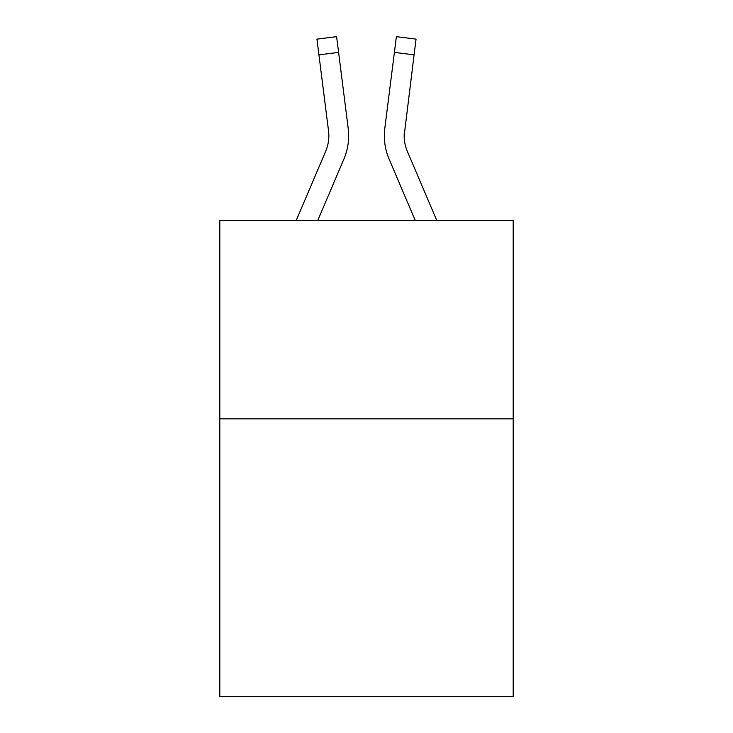 <?xml version="1.0" encoding="UTF-8"?>
<svg xmlns="http://www.w3.org/2000/svg" width="733" height="733" viewBox="0 0 733 733"><rect width="100%" height="100%" fill="white"/><g stroke="black" fill="none" stroke-linecap="round" stroke-linejoin="round"><path stroke-width="1.1" d="M513.192 418.836L513.192 696.35L219.808 696.35L219.808 220.606L513.192 220.606L513.192 418.836L219.808 418.836M317.701 220.606L343.905 159.061A59.465 59.465 0 0 0 348.193 128.312L338.6 52.382L318.928 54.865L316.94 39.133L336.612 36.65L338.6 52.382M348.587 138.647L348.661 136.228L348.587 138.647M347.891 125.929L348.193 128.312M436.841 220.606L407.328 151.291A39.646 39.646 0 0 1 404.167 135.834L414.072 54.865L394.4 52.382L396.388 36.65L416.06 39.133L414.072 54.865M415.299 220.606L389.095 159.061A59.465 59.465 0 0 1 384.807 128.312L394.4 52.382M404.213 137.703L404.479 130.795A39.646 39.646 0 0 0 407.328 151.291A39.646 39.646 0 0 1 404.167 135.834A39.646 39.646 0 0 0 407.328 151.291A39.646 39.646 0 0 1 404.167 135.834A39.646 39.646 0 0 0 407.328 151.291A39.646 39.646 0 0 1 404.167 135.834A39.646 39.646 0 0 0 407.328 151.291A39.646 39.646 0 0 1 404.167 135.834A39.646 39.646 0 0 0 407.328 151.291A39.646 39.646 0 0 1 404.167 135.834M296.159 220.606L325.672 151.291A39.646 39.646 0 0 0 328.521 130.795L318.928 54.865M348.661 135.733L348.587 138.665L348.661 135.733M384.413 138.665L384.339 135.733M384.807 128.312L385.109 125.929"/></g></svg>
